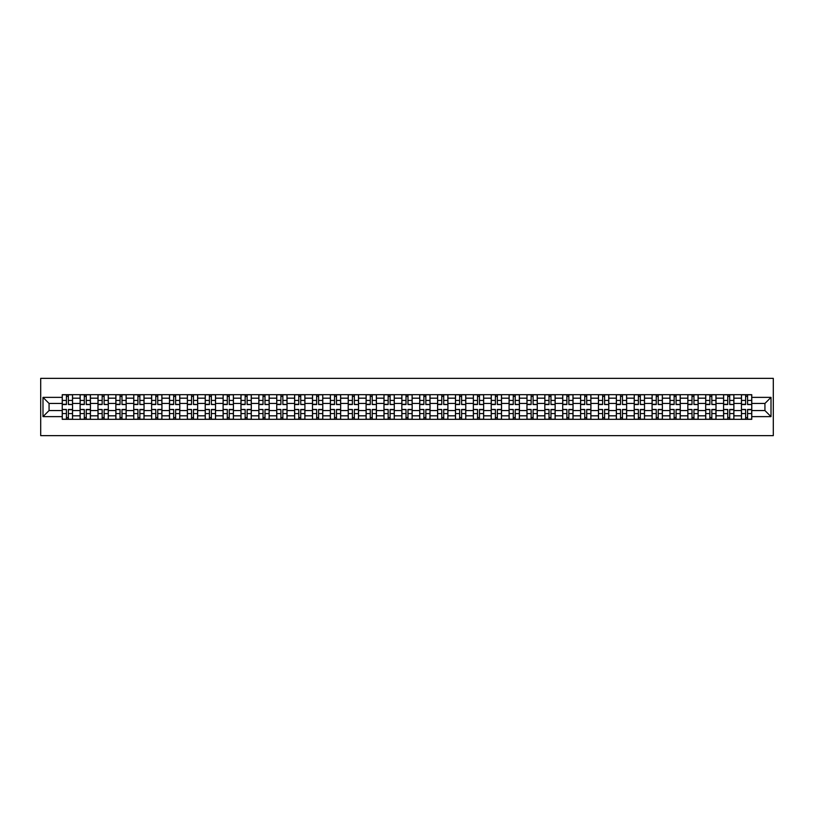 <?xml version="1.0" encoding="UTF-8"?>
<svg xmlns="http://www.w3.org/2000/svg" width="814" height="814" viewBox="0 0 814 814"><rect width="100%" height="100%" fill="white"/><g stroke="black" fill="none" stroke-linecap="round" stroke-linejoin="round"><path stroke-width="1.22" d="M40.7 435.643L773.3 435.643L773.3 378.357L40.7 378.357L40.7 435.643M80.118 419.322L80.118 398.178L72.548 398.178L72.548 419.322M72.548 398.178L72.548 394.678M80.118 398.178L80.118 394.678M90.425 394.678L90.425 419.322M97.985 419.322L97.985 394.678M108.303 394.678L108.303 419.322M115.863 419.322L115.863 394.678M126.17 394.678L126.17 419.322M133.74 419.322L133.74 394.678M144.047 394.678L144.047 419.322M151.608 419.322L151.608 394.678M161.925 394.678L161.925 419.322M169.485 419.322L169.485 394.678M179.792 394.678L179.792 419.322M187.362 419.322L187.362 394.678M197.67 394.678L197.67 419.322M205.23 419.322L205.23 394.678M215.547 394.678L215.547 419.322M223.107 419.322L223.107 394.678M233.415 394.678L233.415 419.322M240.975 419.322L240.975 394.678M251.292 394.678L251.292 419.322M258.852 419.322L258.852 394.678M269.169 394.678L269.169 419.322M276.729 419.322L276.729 394.678M287.037 394.678L287.037 419.322M294.597 419.322L294.597 394.678M304.914 394.678L304.914 419.322M312.474 419.322L312.474 394.678M322.782 394.678L322.782 419.322M330.352 419.322L330.352 394.678M340.659 394.678L340.659 419.322M348.219 419.322L348.219 394.678M358.536 394.678L358.536 419.322M366.097 419.322L366.097 394.678M376.404 394.678L376.404 419.322M383.974 419.322L383.974 394.678M394.281 394.678L394.281 419.322M401.841 419.322L401.841 394.678M412.159 394.678L412.159 419.322M419.719 419.322L419.719 394.678M430.026 394.678L430.026 419.322M437.596 419.322L437.596 394.678M447.904 394.678L447.904 419.322M455.464 419.322L455.464 394.678M465.781 394.678L465.781 419.322M473.341 419.322L473.341 394.678M483.648 394.678L483.648 419.322M491.218 419.322L491.218 394.678M501.526 394.678L501.526 419.322M509.086 419.322L509.086 394.678M519.403 394.678L519.403 419.322M526.963 419.322L526.963 394.678M537.271 394.678L537.271 419.322M544.831 419.322L544.831 394.678M555.148 394.678L555.148 419.322M562.708 419.322L562.708 394.678M573.025 394.678L573.025 419.322M580.586 419.322L580.586 394.678M590.893 394.678L590.893 419.322M598.453 419.322L598.453 394.678M608.77 394.678L608.77 419.322M616.33 419.322L616.33 394.678M626.638 394.678L626.638 419.322M634.208 419.322L634.208 394.678M644.515 394.678L644.515 419.322M652.075 419.322L652.075 394.678M662.393 394.678L662.393 419.322M669.953 419.322L669.953 394.678M680.26 394.678L680.26 419.322M687.83 419.322L687.83 394.678M698.137 394.678L698.137 419.322M705.697 419.322L705.697 394.678M716.015 394.678L716.015 419.322M723.575 419.322L723.575 394.678M733.882 394.678L733.882 419.322M741.452 419.322L741.452 394.678M741.452 410.551L733.882 410.551M723.575 410.551L716.015 410.551M705.697 410.551L698.137 410.551M687.83 410.551L680.26 410.551M669.953 410.551L662.393 410.551M652.075 410.551L644.515 410.551M634.208 410.551L626.638 410.551M616.33 410.551L608.77 410.551M598.453 410.551L590.893 410.551M580.586 410.551L573.025 410.551M562.708 410.551L555.148 410.551M544.831 410.551L537.271 410.551M526.963 410.551L519.403 410.551M509.086 410.551L501.526 410.551M491.218 410.551L483.648 410.551M473.341 410.551L465.781 410.551M455.464 410.551L447.904 410.551M437.596 410.551L430.026 410.551M419.719 410.551L412.159 410.551M401.841 410.551L394.281 410.551M383.974 410.551L376.404 410.551M366.097 410.551L358.536 410.551M348.219 410.551L340.659 410.551M330.352 410.551L322.782 410.551M312.474 410.551L304.914 410.551M294.597 410.551L287.037 410.551M276.729 410.551L269.169 410.551M258.852 410.551L251.292 410.551M240.975 410.551L233.415 410.551M223.107 410.551L215.547 410.551M205.23 410.551L197.67 410.551M187.362 410.551L179.792 410.551M169.485 410.551L161.925 410.551M151.608 410.551L144.047 410.551M133.74 410.551L126.17 410.551M115.863 410.551L108.303 410.551M97.985 410.551L90.425 410.551M80.118 410.551L72.548 410.551M741.452 403.449L733.882 403.449M723.575 403.449L716.015 403.449M705.697 403.449L698.137 403.449M687.83 403.449L680.26 403.449M669.953 403.449L662.393 403.449M652.075 403.449L644.515 403.449M634.208 403.449L626.638 403.449M616.33 403.449L608.77 403.449M598.453 403.449L590.893 403.449M580.586 403.449L573.025 403.449M562.708 403.449L555.148 403.449M544.831 403.449L537.271 403.449M526.963 403.449L519.403 403.449M509.086 403.449L501.526 403.449M491.218 403.449L483.648 403.449M473.341 403.449L465.781 403.449M455.464 403.449L447.904 403.449M437.596 403.449L430.026 403.449M419.719 403.449L412.159 403.449M401.841 403.449L394.281 403.449M383.974 403.449L376.404 403.449M366.097 403.449L358.536 403.449M348.219 403.449L340.659 403.449M330.352 403.449L322.782 403.449M312.474 403.449L304.914 403.449M294.597 403.449L287.037 403.449M276.729 403.449L269.169 403.449M258.852 403.449L251.292 403.449M240.975 403.449L233.415 403.449M223.107 403.449L215.547 403.449M205.23 403.449L197.67 403.449M187.362 403.449L179.792 403.449M169.485 403.449L161.925 403.449M151.608 403.449L144.047 403.449M133.74 403.449L126.17 403.449M115.863 403.449L108.303 403.449M97.985 403.449L90.425 403.449M80.118 403.449L72.548 403.449M49.064 410.551L62.24 410.551L62.24 403.449L49.064 403.449L49.064 410.551L42.989 416.626L42.989 397.374L62.24 397.374L62.24 403.449M751.76 403.449L751.76 410.551L764.936 410.551L764.936 403.449L751.76 403.449L751.76 394.678L62.24 394.678L62.24 397.374M751.76 397.374L771.011 397.374L771.011 416.626L751.76 416.626L751.76 410.551M62.24 410.551L62.24 419.322L751.76 419.322L751.76 416.626M62.24 416.626L42.989 416.626M68.366 417.602L66.422 417.602M66.422 396.398L68.366 396.398M86.243 417.602L84.3 417.602M84.3 396.398L86.243 396.398M104.121 417.602L102.167 417.602M102.167 396.398L104.121 396.398M121.988 417.602L120.045 417.602M120.045 396.398L121.988 396.398M139.866 417.602L137.922 417.602M137.922 396.398L139.866 396.398M157.743 417.602L155.789 417.602M155.789 396.398L157.743 396.398M175.61 417.602L173.667 417.602M173.667 396.398L175.61 396.398M193.488 417.602L191.544 417.602M191.544 396.398L193.488 396.398M211.365 417.602L209.412 417.602M209.412 396.398L211.365 396.398M229.233 417.602L227.289 417.602M227.289 396.398L229.233 396.398M247.11 417.602L245.156 417.602M245.156 396.398L247.11 396.398M264.988 417.602L263.034 417.602M263.034 396.398L264.988 396.398M282.855 417.602L280.911 417.602M280.911 396.398L282.855 396.398M300.732 417.602L298.779 417.602M298.779 396.398L300.732 396.398M318.6 417.602L316.656 417.602M316.656 396.398L318.6 396.398M336.477 417.602L334.534 417.602M334.534 396.398L336.477 396.398M354.355 417.602L352.401 417.602M352.401 396.398L354.355 396.398M372.222 417.602L370.278 417.602M370.278 396.398L372.222 396.398M390.099 417.602L388.156 417.602M388.156 396.398L390.099 396.398M407.977 417.602L406.023 417.602M406.023 396.398L407.977 396.398M425.844 417.602L423.901 417.602M423.901 396.398L425.844 396.398M443.722 417.602L441.778 417.602M441.778 396.398L443.722 396.398M461.599 417.602L459.645 417.602M459.645 396.398L461.599 396.398M479.466 417.602L477.523 417.602M477.523 396.398L479.466 396.398M497.344 417.602L495.4 417.602M495.4 396.398L497.344 396.398M515.221 417.602L513.268 417.602M513.268 396.398L515.221 396.398M533.089 417.602L531.145 417.602M531.145 396.398L533.089 396.398M550.966 417.602L549.012 417.602M549.012 396.398L550.966 396.398M568.844 417.602L566.89 417.602M566.89 396.398L568.844 396.398M586.711 417.602L584.767 417.602M584.767 396.398L586.711 396.398M604.588 417.602L602.635 417.602M602.635 396.398L604.588 396.398M622.456 417.602L620.512 417.602M620.512 396.398L622.456 396.398M640.333 417.602L638.39 417.602M638.39 396.398L640.333 396.398M658.211 417.602L656.257 417.602M656.257 396.398L658.211 396.398M676.078 417.602L674.134 417.602M674.134 396.398L676.078 396.398M693.955 417.602L692.012 417.602M692.012 396.398L693.955 396.398M711.833 417.602L709.879 417.602M709.879 396.398L711.833 396.398M729.7 417.602L727.757 417.602M727.757 396.398L729.7 396.398M747.578 417.602L745.634 417.602M745.634 396.398L747.578 396.398M42.989 397.374L49.064 403.449M764.936 410.551L771.011 416.626M764.936 403.449L771.011 397.374M68.366 404.293L72.497 404.538L68.366 404.538L68.366 394.8L72.497 394.8L70.208 394.8M72.497 404.293L72.497 394.8M66.422 396.286L68.366 396.286M66.422 394.8L62.302 394.8L62.302 404.538L66.422 404.538L66.422 394.8L70.035 394.8M66.422 409.707L62.302 409.462L66.422 409.462L66.422 419.2L62.302 419.2L64.591 419.2M62.302 409.707L62.302 419.2M68.366 417.714L66.422 417.714M68.366 419.2L72.497 419.2L72.497 409.462L68.366 409.462L68.366 419.2L64.764 419.2M86.243 404.293L90.364 404.538L86.243 404.538L86.243 394.8L90.364 394.8L88.075 394.8M90.364 404.293L90.364 394.8M84.3 396.286L86.243 396.286M84.3 394.8L80.169 394.8L80.169 404.538L84.3 404.538L84.3 394.8L87.902 394.8M104.121 404.293L108.242 404.538L104.121 404.538L104.121 394.8L108.242 394.8L105.952 394.8M108.242 404.293L108.242 394.8M102.167 396.286L104.121 396.286M102.167 394.8L98.046 394.8L98.046 404.538L102.167 404.538L102.167 394.8L105.779 394.8M84.3 409.707L80.169 409.462L84.3 409.462L84.3 419.2L80.169 419.2L82.458 419.2M80.169 409.707L80.169 419.2M86.243 417.714L84.3 417.714M86.243 419.2L90.364 419.2L90.364 409.462L86.243 409.462L86.243 419.2L82.631 419.2M102.167 409.707L98.046 409.462L102.167 409.462L102.167 419.2L98.046 419.2L100.336 419.2M98.046 409.707L98.046 419.2M104.121 417.714L102.167 417.714M104.121 419.2L108.242 419.2L108.242 409.462L104.121 409.462L104.121 419.2L100.509 419.2M121.988 404.293L126.119 404.538L121.988 404.538L121.988 394.8L126.119 394.8L123.83 394.8M126.119 404.293L126.119 394.8M120.045 396.286L121.988 396.286M120.045 394.8L115.924 394.8L115.924 404.538L120.045 404.538L120.045 394.8L123.657 394.8M139.866 404.293L143.986 404.538L139.866 404.538L139.866 394.8L143.986 394.8L141.697 394.8M143.986 404.293L143.986 394.8M137.922 396.286L139.866 396.286M137.922 394.8L133.791 394.8L133.791 404.538L137.922 404.538L137.922 394.8L141.524 394.8M157.743 404.293L161.864 404.538L157.743 404.538L157.743 394.8L161.864 394.8L159.575 394.8M161.864 404.293L161.864 394.8M155.789 396.286L157.743 396.286M155.789 394.8L151.669 394.8L151.669 404.538L155.789 404.538L155.789 394.8L159.402 394.8M120.045 409.707L115.924 409.462L120.045 409.462L120.045 419.2L115.924 419.2L118.213 419.2M115.924 409.707L115.924 419.2M121.988 417.714L120.045 417.714M121.988 419.2L126.119 419.2L126.119 409.462L121.988 409.462L121.988 419.2L118.386 419.2M137.922 409.707L133.791 409.462L137.922 409.462L137.922 419.2L133.791 419.2L136.08 419.2M133.791 409.707L133.791 419.2M139.866 417.714L137.922 417.714M139.866 419.2L143.986 419.2L143.986 409.462L139.866 409.462L139.866 419.2L136.253 419.2M155.789 409.707L151.669 409.462L155.789 409.462L155.789 419.2L151.669 419.2L153.958 419.2M151.669 409.707L151.669 419.2M157.743 417.714L155.789 417.714M157.743 419.2L161.864 419.2L161.864 409.462L157.743 409.462L157.743 419.2L154.131 419.2M175.61 404.293L179.741 404.538L175.61 404.538L175.61 394.8L179.741 394.8L177.442 394.8M179.741 404.293L179.741 394.8M173.667 396.286L175.61 396.286M173.667 394.8L169.536 394.8L169.536 404.538L173.667 404.538L173.667 394.8L177.279 394.8M173.667 409.707L169.536 409.462L173.667 409.462L173.667 419.2L169.536 419.2L171.835 419.2M169.536 409.707L169.536 419.2M175.61 417.714L173.667 417.714M175.61 419.2L179.741 419.2L179.741 409.462L175.61 409.462L175.61 419.2L172.008 419.2M193.488 404.293L197.609 404.538L193.488 404.538L193.488 394.8L197.609 394.8L195.319 394.8M197.609 404.293L197.609 394.8M191.544 396.286L193.488 396.286M191.544 394.8L187.413 394.8L187.413 404.538L191.544 404.538L191.544 394.8L195.146 394.8M191.544 409.707L187.413 409.462L191.544 409.462L191.544 419.2L187.413 419.2L189.703 419.2M187.413 409.707L187.413 419.2M193.488 417.714L191.544 417.714M193.488 419.2L197.609 419.2L197.609 409.462L193.488 409.462L193.488 419.2L189.876 419.2M211.365 404.293L215.486 404.538L211.365 404.538L211.365 394.8L215.486 394.8L213.197 394.8M215.486 404.293L215.486 394.8M209.412 396.286L211.365 396.286M209.412 394.8L205.291 394.8L205.291 404.538L209.412 404.538L209.412 394.8L213.024 394.8M209.412 409.707L205.291 409.462L209.412 409.462L209.412 419.2L205.291 419.2L207.58 419.2M205.291 409.707L205.291 419.2M211.365 417.714L209.412 417.714M211.365 419.2L215.486 419.2L215.486 409.462L211.365 409.462L211.365 419.2L207.753 419.2M229.233 404.293L233.364 404.538L229.233 404.538L229.233 394.8L233.364 394.8L231.064 394.8M233.364 404.293L233.364 394.8M227.289 396.286L229.233 396.286M227.289 394.8L223.158 394.8L223.158 404.538L227.289 404.538L227.289 394.8L230.901 394.8M227.289 409.707L223.158 409.462L227.289 409.462L227.289 419.2L223.158 419.2L225.458 419.2M223.158 409.707L223.158 419.2M229.233 417.714L227.289 417.714M229.233 419.2L233.364 419.2L233.364 409.462L229.233 409.462L229.233 419.2L225.631 419.2M247.11 404.293L251.231 404.538L247.11 404.538L247.11 394.8L251.231 394.8L248.942 394.8M251.231 404.293L251.231 394.8M245.156 396.286L247.11 396.286M245.156 394.8L241.036 394.8L241.036 404.538L245.156 404.538L245.156 394.8L248.769 394.8M264.988 404.293L269.108 404.538L264.988 404.538L264.988 394.8L269.108 394.8L266.819 394.8M269.108 404.293L269.108 394.8M263.034 396.286L264.988 396.286M263.034 394.8L258.913 394.8L258.913 404.538L263.034 404.538L263.034 394.8L266.646 394.8M282.855 404.293L286.986 404.538L282.855 404.538L282.855 394.8L286.986 394.8L284.686 394.8M286.986 404.293L286.986 394.8M280.911 396.286L282.855 396.286M280.911 394.8L276.78 394.8L276.78 404.538L280.911 404.538L280.911 394.8L284.513 394.8M300.732 404.293L304.853 404.538L300.732 404.538L300.732 394.8L304.853 394.8L302.564 394.8M304.853 404.293L304.853 394.8M298.779 396.286L300.732 396.286M298.779 394.8L294.658 394.8L294.658 404.538L298.779 404.538L298.779 394.8L302.391 394.8M318.6 404.293L322.731 404.538L318.6 404.538L318.6 394.8L322.731 394.8L320.441 394.8M322.731 404.293L322.731 394.8M316.656 396.286L318.6 396.286M316.656 394.8L312.535 394.8L312.535 404.538L316.656 404.538L316.656 394.8L320.268 394.8M336.477 404.293L340.608 404.538L336.477 404.538L336.477 394.8L340.608 394.8L338.309 394.8M340.608 404.293L340.608 394.8M334.534 396.286L336.477 396.286M334.534 394.8L330.403 394.8L330.403 404.538L334.534 404.538L334.534 394.8L338.136 394.8M245.156 409.707L241.036 409.462L245.156 409.462L245.156 419.2L241.036 419.2L243.325 419.2M241.036 409.707L241.036 419.2M247.11 417.714L245.156 417.714M247.11 419.2L251.231 419.2L251.231 409.462L247.11 409.462L247.11 419.2L243.498 419.2M263.034 409.707L258.913 409.462L263.034 409.462L263.034 419.2L258.913 419.2L261.202 419.2M258.913 409.707L258.913 419.2M264.988 417.714L263.034 417.714M264.988 419.2L269.108 419.2L269.108 409.462L264.988 409.462L264.988 419.2L261.375 419.2M280.911 409.707L276.78 409.462L280.911 409.462L280.911 419.2L276.78 419.2L279.08 419.2M276.78 409.707L276.78 419.2M282.855 417.714L280.911 417.714M282.855 419.2L286.986 419.2L286.986 409.462L282.855 409.462L282.855 419.2L279.243 419.2M298.779 409.707L294.658 409.462L298.779 409.462L298.779 419.2L294.658 419.2L296.947 419.2M294.658 409.707L294.658 419.2M300.732 417.714L298.779 417.714M300.732 419.2L304.853 419.2L304.853 409.462L300.732 409.462L300.732 419.2L297.12 419.2M316.656 409.707L312.535 409.462L316.656 409.462L316.656 419.2L312.535 419.2L314.825 419.2M312.535 409.707L312.535 419.2M318.6 417.714L316.656 417.714M318.6 419.2L322.731 419.2L322.731 409.462L318.6 409.462L318.6 419.2L314.998 419.2M334.534 409.707L330.403 409.462L334.534 409.462L334.534 419.2L330.403 419.2L332.702 419.2M330.403 409.707L330.403 419.2M336.477 417.714L334.534 417.714M336.477 419.2L340.608 419.2L340.608 409.462L336.477 409.462L336.477 419.2L332.865 419.2M354.355 404.293L358.475 404.538L354.355 404.538L354.355 394.8L358.475 394.8L356.186 394.8M358.475 404.293L358.475 394.8M352.401 396.286L354.355 396.286M352.401 394.8L348.28 394.8L348.28 404.538L352.401 404.538L352.401 394.8L356.013 394.8M352.401 409.707L348.28 409.462L352.401 409.462L352.401 419.2L348.28 419.2L350.569 419.2M348.28 409.707L348.28 419.2M354.355 417.714L352.401 417.714M354.355 419.2L358.475 419.2L358.475 409.462L354.355 409.462L354.355 419.2L350.742 419.2M372.222 404.293L376.353 404.538L372.222 404.538L372.222 394.8L376.353 394.8L374.064 394.8M376.353 404.293L376.353 394.8M370.278 396.286L372.222 396.286M370.278 394.8L366.158 394.8L366.158 404.538L370.278 404.538L370.278 394.8L373.891 394.8M370.278 409.707L366.158 409.462L370.278 409.462L370.278 419.2L366.158 419.2L368.447 419.2M366.158 409.707L366.158 419.2M372.222 417.714L370.278 417.714M372.222 419.2L376.353 419.2L376.353 409.462L372.222 409.462L372.222 419.2L368.62 419.2M390.099 404.293L394.22 404.538L390.099 404.538L390.099 394.8L394.22 394.8L391.931 394.8M394.22 404.293L394.22 394.8M388.156 396.286L390.099 396.286M388.156 394.8L384.025 394.8L384.025 404.538L388.156 404.538L388.156 394.8L391.758 394.8M388.156 409.707L384.025 409.462L388.156 409.462L388.156 419.2L384.025 419.2L386.314 419.2M384.025 409.707L384.025 419.2M390.099 417.714L388.156 417.714M390.099 419.2L394.22 419.2L394.22 409.462L390.099 409.462L390.099 419.2L386.487 419.2M407.977 404.293L412.098 404.538L407.977 404.538L407.977 394.8L412.098 394.8L409.808 394.8M412.098 404.293L412.098 394.8M406.023 396.286L407.977 396.286M406.023 394.8L401.902 394.8L401.902 404.538L406.023 404.538L406.023 394.8L409.635 394.8M406.023 409.707L401.902 409.462L406.023 409.462L406.023 419.2L401.902 419.2L404.192 419.2M401.902 409.707L401.902 419.2M407.977 417.714L406.023 417.714M407.977 419.2L412.098 419.2L412.098 409.462L407.977 409.462L407.977 419.2L404.365 419.2M425.844 404.293L429.975 404.538L425.844 404.538L425.844 394.8L429.975 394.8L427.686 394.8M429.975 404.293L429.975 394.8M423.901 396.286L425.844 396.286M423.901 394.8L419.78 394.8L419.78 404.538L423.901 404.538L423.901 394.8L427.513 394.8M423.901 409.707L419.78 409.462L423.901 409.462L423.901 419.2L419.78 419.2L422.069 419.2M419.78 409.707L419.78 419.2M425.844 417.714L423.901 417.714M425.844 419.2L429.975 419.2L429.975 409.462L425.844 409.462L425.844 419.2L422.242 419.2M443.722 404.293L447.842 404.538L443.722 404.538L443.722 394.8L447.842 394.8L445.553 394.8M447.842 404.293L447.842 394.8M441.778 396.286L443.722 396.286M441.778 394.8L437.647 394.8L437.647 404.538L441.778 404.538L441.778 394.8L445.38 394.8M441.778 409.707L437.647 409.462L441.778 409.462L441.778 419.2L437.647 419.2L439.936 419.2M437.647 409.707L437.647 419.2M443.722 417.714L441.778 417.714M443.722 419.2L447.842 419.2L447.842 409.462L443.722 409.462L443.722 419.2L440.109 419.2M461.599 404.293L465.72 404.538L461.599 404.538L461.599 394.8L465.72 394.8L463.431 394.8M465.72 404.293L465.72 394.8M459.645 396.286L461.599 396.286M459.645 394.8L455.525 394.8L455.525 404.538L459.645 404.538L459.645 394.8L463.258 394.8M459.645 409.707L455.525 409.462L459.645 409.462L459.645 419.2L455.525 419.2L457.814 419.2M455.525 409.707L455.525 419.2M461.599 417.714L459.645 417.714M461.599 419.2L465.72 419.2L465.72 409.462L461.599 409.462L461.599 419.2L457.987 419.2M479.466 404.293L483.597 404.538L479.466 404.538L479.466 394.8L483.597 394.8L481.298 394.8M483.597 404.293L483.597 394.8M477.523 396.286L479.466 396.286M477.523 394.8L473.392 394.8L473.392 404.538L477.523 404.538L477.523 394.8L481.135 394.8M477.523 409.707L473.392 409.462L477.523 409.462L477.523 419.2L473.392 419.2L475.691 419.2M473.392 409.707L473.392 419.2M479.466 417.714L477.523 417.714M479.466 419.2L483.597 419.2L483.597 409.462L479.466 409.462L479.466 419.2L475.864 419.2M497.344 404.293L501.465 404.538L497.344 404.538L497.344 394.8L501.465 394.8L499.175 394.8M501.465 404.293L501.465 394.8M495.4 396.286L497.344 396.286M495.4 394.8L491.269 394.8L491.269 404.538L495.4 404.538L495.4 394.8L499.002 394.8M495.4 409.707L491.269 409.462L495.4 409.462L495.4 419.2L491.269 419.2L493.559 419.2M491.269 409.707L491.269 419.2M497.344 417.714L495.4 417.714M497.344 419.2L501.465 419.2L501.465 409.462L497.344 409.462L497.344 419.2L493.732 419.2M515.221 404.293L519.342 404.538L515.221 404.538L515.221 394.8L519.342 394.8L517.053 394.8M519.342 404.293L519.342 394.8M513.268 396.286L515.221 396.286M513.268 394.8L509.147 394.8L509.147 404.538L513.268 404.538L513.268 394.8L516.88 394.8M513.268 409.707L509.147 409.462L513.268 409.462L513.268 419.2L509.147 419.2L511.436 419.2M509.147 409.707L509.147 419.2M515.221 417.714L513.268 417.714M515.221 419.2L519.342 419.2L519.342 409.462L515.221 409.462L515.221 419.2L511.609 419.2M533.089 404.293L537.22 404.538L533.089 404.538L533.089 394.8L537.22 394.8L534.92 394.8M537.22 404.293L537.22 394.8M531.145 396.286L533.089 396.286M531.145 394.8L527.014 394.8L527.014 404.538L531.145 404.538L531.145 394.8L534.757 394.8M531.145 409.707L527.014 409.462L531.145 409.462L531.145 419.2L527.014 419.2L529.314 419.2M527.014 409.707L527.014 419.2M533.089 417.714L531.145 417.714M533.089 419.2L537.22 419.2L537.22 409.462L533.089 409.462L533.089 419.2L529.487 419.2M550.966 404.293L555.087 404.538L550.966 404.538L550.966 394.8L555.087 394.8L552.798 394.8M555.087 404.293L555.087 394.8M549.012 396.286L550.966 396.286M549.012 394.8L544.892 394.8L544.892 404.538L549.012 404.538L549.012 394.8L552.625 394.8M549.012 409.707L544.892 409.462L549.012 409.462L549.012 419.2L544.892 419.2L547.181 419.2M544.892 409.707L544.892 419.2M550.966 417.714L549.012 417.714M550.966 419.2L555.087 419.2L555.087 409.462L550.966 409.462L550.966 419.2L547.354 419.2M568.844 404.293L572.964 404.538L568.844 404.538L568.844 394.8L572.964 394.8L570.675 394.8M572.964 404.293L572.964 394.8M566.89 396.286L568.844 396.286M566.89 394.8L562.769 394.8L562.769 404.538L566.89 404.538L566.89 394.8L570.502 394.8M566.89 409.707L562.769 409.462L566.89 409.462L566.89 419.2L562.769 419.2L565.058 419.2M562.769 409.707L562.769 419.2M568.844 417.714L566.89 417.714M568.844 419.2L572.964 419.2L572.964 409.462L568.844 409.462L568.844 419.2L565.231 419.2M586.711 404.293L590.842 404.538L586.711 404.538L586.711 394.8L590.842 394.8L588.542 394.8M590.842 404.293L590.842 394.8M584.767 396.286L586.711 396.286M584.767 394.8L580.636 394.8L580.636 404.538L584.767 404.538L584.767 394.8L588.369 394.8M584.767 409.707L580.636 409.462L584.767 409.462L584.767 419.2L580.636 419.2L582.936 419.2M580.636 409.707L580.636 419.2M586.711 417.714L584.767 417.714M586.711 419.2L590.842 419.2L590.842 409.462L586.711 409.462L586.711 419.2L583.099 419.2M604.588 404.293L608.709 404.538L604.588 404.538L604.588 394.8L608.709 394.8L606.42 394.8M608.709 404.293L608.709 394.8M602.635 396.286L604.588 396.286M602.635 394.8L598.514 394.8L598.514 404.538L602.635 404.538L602.635 394.8L606.247 394.8M602.635 409.707L598.514 409.462L602.635 409.462L602.635 419.2L598.514 419.2L600.803 419.2M598.514 409.707L598.514 419.2M604.588 417.714L602.635 417.714M604.588 419.2L608.709 419.2L608.709 409.462L604.588 409.462L604.588 419.2L600.976 419.2M622.456 404.293L626.587 404.538L622.456 404.538L622.456 394.8L626.587 394.8L624.297 394.8M626.587 404.293L626.587 394.8M620.512 396.286L622.456 396.286M620.512 394.8L616.391 394.8L616.391 404.538L620.512 404.538L620.512 394.8L624.124 394.8M620.512 409.707L616.391 409.462L620.512 409.462L620.512 419.2L616.391 419.2L618.681 419.2M616.391 409.707L616.391 419.2M622.456 417.714L620.512 417.714M622.456 419.2L626.587 419.2L626.587 409.462L622.456 409.462L622.456 419.2L618.854 419.2M640.333 404.293L644.464 404.538L640.333 404.538L640.333 394.8L644.464 394.8L642.165 394.8M644.464 404.293L644.464 394.8M638.39 396.286L640.333 396.286M638.39 394.8L634.259 394.8L634.259 404.538L638.39 404.538L638.39 394.8L641.992 394.8M638.39 409.707L634.259 409.462L638.39 409.462L638.39 419.2L634.259 419.2L636.558 419.2M634.259 409.707L634.259 419.2M640.333 417.714L638.39 417.714M640.333 419.2L644.464 419.2L644.464 409.462L640.333 409.462L640.333 419.2L636.721 419.2M658.211 404.293L662.331 404.538L658.211 404.538L658.211 394.8L662.331 394.8L660.042 394.8M662.331 404.293L662.331 394.8M656.257 396.286L658.211 396.286M656.257 394.8L652.136 394.8L652.136 404.538L656.257 404.538L656.257 394.8L659.869 394.8M656.257 409.707L652.136 409.462L656.257 409.462L656.257 419.2L652.136 419.2L654.425 419.2M652.136 409.707L652.136 419.2M658.211 417.714L656.257 417.714M658.211 419.2L662.331 419.2L662.331 409.462L658.211 409.462L658.211 419.2L654.598 419.2M676.078 404.293L680.209 404.538L676.078 404.538L676.078 394.8L680.209 394.8L677.92 394.8M680.209 404.293L680.209 394.8M674.134 396.286L676.078 396.286M674.134 394.8L670.014 394.8L670.014 404.538L674.134 404.538L674.134 394.8L677.747 394.8M674.134 409.707L670.014 409.462L674.134 409.462L674.134 419.2L670.014 419.2L672.303 419.2M670.014 409.707L670.014 419.2M676.078 417.714L674.134 417.714M676.078 419.2L680.209 419.2L680.209 409.462L676.078 409.462L676.078 419.2L672.476 419.2M693.955 404.293L698.076 404.538L693.955 404.538L693.955 394.8L698.076 394.8L695.787 394.8M698.076 404.293L698.076 394.8M692.012 396.286L693.955 396.286M692.012 394.8L687.881 394.8L687.881 404.538L692.012 404.538L692.012 394.8L695.614 394.8M692.012 409.707L687.881 409.462L692.012 409.462L692.012 419.2L687.881 419.2L690.17 419.2M687.881 409.707L687.881 419.2M693.955 417.714L692.012 417.714M693.955 419.2L698.076 419.2L698.076 409.462L693.955 409.462L693.955 419.2L690.343 419.2M711.833 404.293L715.954 404.538L711.833 404.538L711.833 394.8L715.954 394.8L713.664 394.8M715.954 404.293L715.954 394.8M709.879 396.286L711.833 396.286M709.879 394.8L705.758 394.8L705.758 404.538L709.879 404.538L709.879 394.8L713.491 394.8M709.879 409.707L705.758 409.462L709.879 409.462L709.879 419.2L705.758 419.2L708.048 419.2M705.758 409.707L705.758 419.2M711.833 417.714L709.879 417.714M711.833 419.2L715.954 419.2L715.954 409.462L711.833 409.462L711.833 419.2L708.221 419.2M729.7 404.293L733.831 404.538L729.7 404.538L729.7 394.8L733.831 394.8L731.542 394.8M733.831 404.293L733.831 394.8M727.757 396.286L729.7 396.286M727.757 394.8L723.636 394.8L723.636 404.538L727.757 404.538L727.757 394.8L731.369 394.8M727.757 409.707L723.636 409.462L727.757 409.462L727.757 419.2L723.636 419.2L725.925 419.2M723.636 409.707L723.636 419.2M729.7 417.714L727.757 417.714M729.7 419.2L733.831 419.2L733.831 409.462L729.7 409.462L729.7 419.2L726.098 419.2M747.578 404.293L751.698 404.538L747.578 404.538L747.578 394.8L751.698 394.8L749.409 394.8M751.698 404.293L751.698 394.8M745.634 396.286L747.578 396.286M745.634 394.8L741.503 394.8L741.503 404.538L745.634 404.538L745.634 394.8L749.236 394.8M745.634 409.707L741.503 409.462L745.634 409.462L745.634 419.2L741.503 419.2L743.793 419.2M741.503 409.707L741.503 419.2M747.578 417.714L745.634 417.714M747.578 419.2L751.698 419.2L751.698 409.462L747.578 409.462L747.578 419.2L743.965 419.2M723.575 398.178L716.015 398.178M705.697 398.178L698.137 398.178M687.83 398.178L680.26 398.178M669.953 398.178L662.393 398.178M652.075 398.178L644.515 398.178M634.208 398.178L626.638 398.178M616.33 398.178L608.77 398.178M598.453 398.178L590.893 398.178M580.586 398.178L573.025 398.178M562.708 398.178L555.148 398.178M544.831 398.178L537.271 398.178M526.963 398.178L519.403 398.178M509.086 398.178L501.526 398.178M491.218 398.178L483.648 398.178M473.341 398.178L465.781 398.178M455.464 398.178L447.904 398.178M437.596 398.178L430.026 398.178M419.719 398.178L412.159 398.178M401.841 398.178L394.281 398.178M383.974 398.178L376.404 398.178M366.097 398.178L358.536 398.178M348.219 398.178L340.659 398.178M330.352 398.178L322.782 398.178M312.474 398.178L304.914 398.178M294.597 398.178L287.037 398.178M276.729 398.178L269.169 398.178M258.852 398.178L251.292 398.178M240.975 398.178L233.415 398.178M223.107 398.178L215.547 398.178M205.23 398.178L197.67 398.178M187.362 398.178L179.792 398.178M169.485 398.178L161.925 398.178M151.608 398.178L144.047 398.178M133.74 398.178L126.17 398.178M115.863 398.178L108.303 398.178M97.985 398.178L90.425 398.178M741.452 398.178L733.882 398.178M723.575 415.822L716.015 415.822M705.697 415.822L698.137 415.822M687.83 415.822L680.26 415.822M669.953 415.822L662.393 415.822M652.075 415.822L644.515 415.822M634.208 415.822L626.638 415.822M616.33 415.822L608.77 415.822M598.453 415.822L590.893 415.822M580.586 415.822L573.025 415.822M562.708 415.822L555.148 415.822M544.831 415.822L537.271 415.822M526.963 415.822L519.403 415.822M509.086 415.822L501.526 415.822M491.218 415.822L483.648 415.822M473.341 415.822L465.781 415.822M455.464 415.822L447.904 415.822M437.596 415.822L430.026 415.822M419.719 415.822L412.159 415.822M401.841 415.822L394.281 415.822M383.974 415.822L376.404 415.822M366.097 415.822L358.536 415.822M348.219 415.822L340.659 415.822M330.352 415.822L322.782 415.822M312.474 415.822L304.914 415.822M294.597 415.822L287.037 415.822M276.729 415.822L269.169 415.822M258.852 415.822L251.292 415.822M240.975 415.822L233.415 415.822M223.107 415.822L215.547 415.822M205.23 415.822L197.67 415.822M187.362 415.822L179.792 415.822M169.485 415.822L161.925 415.822M151.608 415.822L144.047 415.822M133.74 415.822L126.17 415.822M115.863 415.822L108.303 415.822M97.985 415.822L90.425 415.822M80.118 415.822L72.548 415.822M741.452 415.822L733.882 415.822M68.366 400.427L72.497 400.427M62.302 404.293L66.422 404.293M62.302 400.427L66.422 400.427M66.422 413.573L62.302 413.573M72.497 409.707L68.366 409.707M72.497 413.573L68.366 413.573M86.243 400.427L90.364 400.427M80.169 404.293L84.3 404.293M80.169 400.427L84.3 400.427M104.121 400.427L108.242 400.427M98.046 404.293L102.167 404.293M98.046 400.427L102.167 400.427M84.3 413.573L80.169 413.573M90.364 409.707L86.243 409.707M90.364 413.573L86.243 413.573M102.167 413.573L98.046 413.573M108.242 409.707L104.121 409.707M108.242 413.573L104.121 413.573M121.988 400.427L126.119 400.427M115.924 404.293L120.045 404.293M115.924 400.427L120.045 400.427M139.866 400.427L143.986 400.427M133.791 404.293L137.922 404.293M133.791 400.427L137.922 400.427M157.743 400.427L161.864 400.427M151.669 404.293L155.789 404.293M151.669 400.427L155.789 400.427M120.045 413.573L115.924 413.573M126.119 409.707L121.988 409.707M126.119 413.573L121.988 413.573M137.922 413.573L133.791 413.573M143.986 409.707L139.866 409.707M143.986 413.573L139.866 413.573M155.789 413.573L151.669 413.573M161.864 409.707L157.743 409.707M161.864 413.573L157.743 413.573M175.61 400.427L179.741 400.427M169.536 404.293L173.667 404.293M169.536 400.427L173.667 400.427M173.667 413.573L169.536 413.573M179.741 409.707L175.61 409.707M179.741 413.573L175.61 413.573M193.488 400.427L197.609 400.427M187.413 404.293L191.544 404.293M187.413 400.427L191.544 400.427M191.544 413.573L187.413 413.573M197.609 409.707L193.488 409.707M197.609 413.573L193.488 413.573M211.365 400.427L215.486 400.427M205.291 404.293L209.412 404.293M205.291 400.427L209.412 400.427M209.412 413.573L205.291 413.573M215.486 409.707L211.365 409.707M215.486 413.573L211.365 413.573M229.233 400.427L233.364 400.427M223.158 404.293L227.289 404.293M223.158 400.427L227.289 400.427M227.289 413.573L223.158 413.573M233.364 409.707L229.233 409.707M233.364 413.573L229.233 413.573M247.11 400.427L251.231 400.427M241.036 404.293L245.156 404.293M241.036 400.427L245.156 400.427M264.988 400.427L269.108 400.427M258.913 404.293L263.034 404.293M258.913 400.427L263.034 400.427M282.855 400.427L286.986 400.427M276.78 404.293L280.911 404.293M276.78 400.427L280.911 400.427M300.732 400.427L304.853 400.427M294.658 404.293L298.779 404.293M294.658 400.427L298.779 400.427M318.6 400.427L322.731 400.427M312.535 404.293L316.656 404.293M312.535 400.427L316.656 400.427M336.477 400.427L340.608 400.427M330.403 404.293L334.534 404.293M330.403 400.427L334.534 400.427M245.156 413.573L241.036 413.573M251.231 409.707L247.11 409.707M251.231 413.573L247.11 413.573M263.034 413.573L258.913 413.573M269.108 409.707L264.988 409.707M269.108 413.573L264.988 413.573M280.911 413.573L276.78 413.573M286.986 409.707L282.855 409.707M286.986 413.573L282.855 413.573M298.779 413.573L294.658 413.573M304.853 409.707L300.732 409.707M304.853 413.573L300.732 413.573M316.656 413.573L312.535 413.573M322.731 409.707L318.6 409.707M322.731 413.573L318.6 413.573M334.534 413.573L330.403 413.573M340.608 409.707L336.477 409.707M340.608 413.573L336.477 413.573M354.355 400.427L358.475 400.427M348.28 404.293L352.401 404.293M348.28 400.427L352.401 400.427M352.401 413.573L348.28 413.573M358.475 409.707L354.355 409.707M358.475 413.573L354.355 413.573M372.222 400.427L376.353 400.427M366.158 404.293L370.278 404.293M366.158 400.427L370.278 400.427M370.278 413.573L366.158 413.573M376.353 409.707L372.222 409.707M376.353 413.573L372.222 413.573M390.099 400.427L394.22 400.427M384.025 404.293L388.156 404.293M384.025 400.427L388.156 400.427M388.156 413.573L384.025 413.573M394.22 409.707L390.099 409.707M394.22 413.573L390.099 413.573M407.977 400.427L412.098 400.427M401.902 404.293L406.023 404.293M401.902 400.427L406.023 400.427M406.023 413.573L401.902 413.573M412.098 409.707L407.977 409.707M412.098 413.573L407.977 413.573M425.844 400.427L429.975 400.427M419.78 404.293L423.901 404.293M419.78 400.427L423.901 400.427M423.901 413.573L419.78 413.573M429.975 409.707L425.844 409.707M429.975 413.573L425.844 413.573M443.722 400.427L447.842 400.427M437.647 404.293L441.778 404.293M437.647 400.427L441.778 400.427M441.778 413.573L437.647 413.573M447.842 409.707L443.722 409.707M447.842 413.573L443.722 413.573M461.599 400.427L465.72 400.427M455.525 404.293L459.645 404.293M455.525 400.427L459.645 400.427M459.645 413.573L455.525 413.573M465.72 409.707L461.599 409.707M465.72 413.573L461.599 413.573M479.466 400.427L483.597 400.427M473.392 404.293L477.523 404.293M473.392 400.427L477.523 400.427M477.523 413.573L473.392 413.573M483.597 409.707L479.466 409.707M483.597 413.573L479.466 413.573M497.344 400.427L501.465 400.427M491.269 404.293L495.4 404.293M491.269 400.427L495.4 400.427M495.4 413.573L491.269 413.573M501.465 409.707L497.344 409.707M501.465 413.573L497.344 413.573M515.221 400.427L519.342 400.427M509.147 404.293L513.268 404.293M509.147 400.427L513.268 400.427M513.268 413.573L509.147 413.573M519.342 409.707L515.221 409.707M519.342 413.573L515.221 413.573M533.089 400.427L537.22 400.427M527.014 404.293L531.145 404.293M527.014 400.427L531.145 400.427M531.145 413.573L527.014 413.573M537.22 409.707L533.089 409.707M537.22 413.573L533.089 413.573M550.966 400.427L555.087 400.427M544.892 404.293L549.012 404.293M544.892 400.427L549.012 400.427M549.012 413.573L544.892 413.573M555.087 409.707L550.966 409.707M555.087 413.573L550.966 413.573M568.844 400.427L572.964 400.427M562.769 404.293L566.89 404.293M562.769 400.427L566.89 400.427M566.89 413.573L562.769 413.573M572.964 409.707L568.844 409.707M572.964 413.573L568.844 413.573M586.711 400.427L590.842 400.427M580.636 404.293L584.767 404.293M580.636 400.427L584.767 400.427M584.767 413.573L580.636 413.573M590.842 409.707L586.711 409.707M590.842 413.573L586.711 413.573M604.588 400.427L608.709 400.427M598.514 404.293L602.635 404.293M598.514 400.427L602.635 400.427M602.635 413.573L598.514 413.573M608.709 409.707L604.588 409.707M608.709 413.573L604.588 413.573M622.456 400.427L626.587 400.427M616.391 404.293L620.512 404.293M616.391 400.427L620.512 400.427M620.512 413.573L616.391 413.573M626.587 409.707L622.456 409.707M626.587 413.573L622.456 413.573M640.333 400.427L644.464 400.427M634.259 404.293L638.39 404.293M634.259 400.427L638.39 400.427M638.39 413.573L634.259 413.573M644.464 409.707L640.333 409.707M644.464 413.573L640.333 413.573M658.211 400.427L662.331 400.427M652.136 404.293L656.257 404.293M652.136 400.427L656.257 400.427M656.257 413.573L652.136 413.573M662.331 409.707L658.211 409.707M662.331 413.573L658.211 413.573M676.078 400.427L680.209 400.427M670.014 404.293L674.134 404.293M670.014 400.427L674.134 400.427M674.134 413.573L670.014 413.573M680.209 409.707L676.078 409.707M680.209 413.573L676.078 413.573M693.955 400.427L698.076 400.427M687.881 404.293L692.012 404.293M687.881 400.427L692.012 400.427M692.012 413.573L687.881 413.573M698.076 409.707L693.955 409.707M698.076 413.573L693.955 413.573M711.833 400.427L715.954 400.427M705.758 404.293L709.879 404.293M705.758 400.427L709.879 400.427M709.879 413.573L705.758 413.573M715.954 409.707L711.833 409.707M715.954 413.573L711.833 413.573M729.7 400.427L733.831 400.427M723.636 404.293L727.757 404.293M723.636 400.427L727.757 400.427M727.757 413.573L723.636 413.573M733.831 409.707L729.7 409.707M733.831 413.573L729.7 413.573M747.578 400.427L751.698 400.427M741.503 404.293L745.634 404.293M741.503 400.427L745.634 400.427M745.634 413.573L741.503 413.573M751.698 409.707L747.578 409.707M751.698 413.573L747.578 413.573"/></g></svg>
